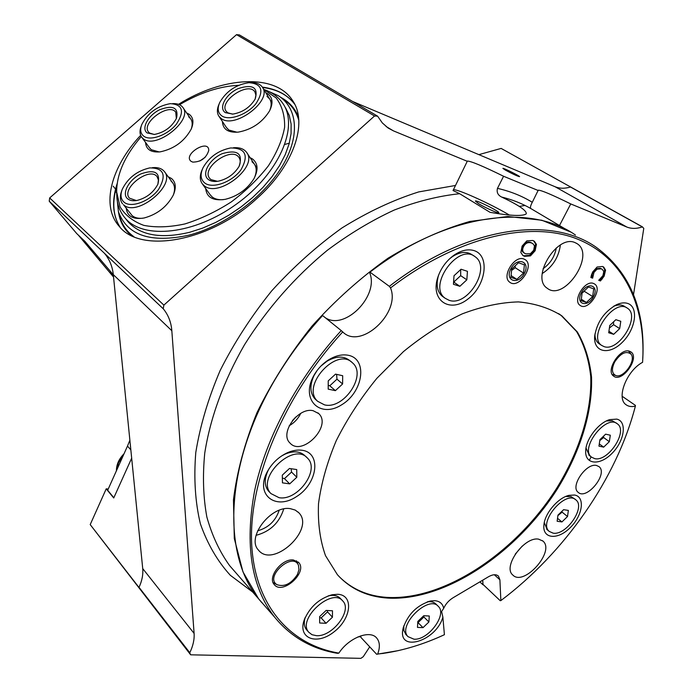 <?xml version="1.0" encoding="UTF-8"?>
<svg xmlns="http://www.w3.org/2000/svg" width="693" height="693" viewBox="0 0 693 693"><rect width="100%" height="100%" fill="white"/><g stroke="black" fill="none" stroke-linecap="round" stroke-linejoin="round"><path stroke-width="1.04" d="M615.679 375.476C611.728 373.328 611.408 368.806 614.717 361.893C620.746 353.101 626.186 350.519 631.028 354.158C636.538 360.507 623.276 378.88 615.679 375.476L612.551 374.584M630.855 353.941L628.534 351.013M298.371 565.116L296.431 560.784M273.085 582.553L274.281 583.237M297.444 574.462C291.329 583.783 284.502 587.188 276.966 584.675C264.137 576.914 292.983 551.108 298.484 565.367L298.969 569.603L297.444 574.462M561.936 521.933L557.146 521.257L557.952 515.133L563.582 509.693L568.364 510.412L567.524 516.528L561.936 521.933L557.536 518.329M557.891 515.618L562.11 512.136L567.524 516.528M562.11 512.136L562.04 511.191M553.109 533.142L549.272 531.436C537.863 522.496 565.739 489.57 575.944 499.948C585.828 507.302 566.181 535.75 553.109 533.142M547.167 529.686L544.291 522.513M565.679 496.509L571.075 496.604L575.476 499.575M423.016 627.65L417.472 627.399L417.818 621.43L423.752 615.722L429.288 616.016L428.906 621.985L423.016 627.65L418.026 622.626L423.891 616.987L428.906 621.985M423.891 616.987L423.744 615.722M413.972 639.189L408.012 636.65C396.872 625.814 428.672 594.325 438.4 606.47C447.383 614.682 428.04 640.523 413.972 639.189M406.072 634.667L403.863 630.587L403.82 625.788M427.209 601.905C431.037 601.29 433.965 602.026 435.984 604.105L437.95 606.029M603.664 447.141L598.96 446.145L599.93 439.657L605.63 434.173L610.316 435.213L609.32 441.692L603.664 447.141L599.298 443.918M599.791 440.566L603.638 437.543L609.32 441.692M603.638 437.543L603.568 436.157M594.655 458.601L591.545 457.155C579.339 448.536 606.366 413.756 617.437 423.899C628.386 431.297 607.96 462.248 594.655 458.601M589.362 455.518L586.018 447.973M606.349 420.98L612.188 420.712L616.909 423.527M459.866 286.296L453.447 284.286L454.01 275.745L461.044 269.239L467.446 271.327L466.831 279.833L459.866 286.296L453.75 282.077L460.68 275.649L466.831 279.833M460.68 275.649L460.698 269.56M449.081 300.294L445.123 298.241C427.278 285.888 458.437 242.654 475.138 256.756C491.606 267.567 467.706 307.164 449.081 300.294M444.274 297.488L442.229 296.188C437.248 291.788 435.949 285.083 438.322 276.065L438.851 274.437M449.454 258.905L452.278 256.722C460.005 251.767 466.632 251.126 472.158 254.799L474.038 256.029M335.386 390.653L328.196 389.145L328.239 380.864L335.525 374.133L342.697 375.727L342.602 383.974L335.386 390.653L329.79 385.802L336.971 379.158L342.602 383.974M328.213 385.308L329.79 385.802M336.971 379.158L336.599 374.367M324.489 404.859L317.671 401.316C300.511 386.244 336.772 346.309 352.529 362.889C367.229 374.948 343.754 409.875 324.489 404.859M316.043 399.861L315.029 398.96C309.884 393.148 309.554 385.334 314.024 375.528L317.125 370.478M320.902 366.086L327.027 361.2C336.226 355.951 343.815 355.76 349.8 360.637L351.464 362.006M289.709 483.87L282.449 482.856L282.302 475.147L289.466 468.477L296.725 469.568L296.812 477.252L289.709 483.87L284.468 478.646L291.536 472.063L296.812 477.252M282.354 478.092L284.468 478.646M291.536 472.063L291.129 468.728M279.08 497.695L270.946 493.589C255.492 478.083 293.693 441.389 307.588 458.246C320.183 470.01 297.609 501.143 279.08 497.695M269.291 491.891L268.468 491.042C264.319 485.819 264.189 479.002 268.078 470.573L269.291 468.355M281.54 455.994L285.256 454.045C293.659 450.641 300.251 451.221 305.024 455.803L306.713 457.415M326.048 623.284L319.655 622.998L319.664 616.571L326.108 610.438L332.493 610.784L332.441 617.203L326.048 623.284L321.145 617.913L327.512 611.858L332.441 617.203M319.664 617.61L321.145 617.913M327.512 611.858L327.304 610.507M316.415 635.672L312.023 634.719L308.775 632.259C296.621 619.213 332.328 586.832 342.922 601.143C352.468 610.715 332.181 637.092 316.415 635.672M306.964 630.223L306.453 629.651C304.114 626.628 303.699 622.565 305.215 617.463M328.153 595.911L328.777 595.772C333.983 594.776 337.907 595.72 340.54 598.622L342.385 600.58M613.677 334.321L608.705 332.77L609.771 325.441L615.843 319.681L620.789 321.292L619.689 328.603L613.677 334.321L608.93 331.254M609.398 328.006L613.591 324.696L619.689 328.603M613.591 324.696L613.556 321.847M604.071 346.613L601.628 345.4C587.404 336.495 614.345 297.669 627.503 308.264C640.817 316.303 618.754 352.157 604.071 346.613M599.41 343.936L598.743 343.494C596.179 341.528 594.915 338.357 594.949 333.965M613.357 306.427L613.452 306.384C617.922 304.478 621.621 304.487 624.549 306.427L626.818 307.839M593.425 296.803C587.421 308.177 575.19 304.201 581.358 292.706C587.491 281.15 599.636 285.447 593.425 296.803M588.444 287.006L593.71 288.834L592.671 296.552L586.408 302.46L581.124 300.71L582.12 292.966L588.444 287.006M581.314 299.22L586.408 302.46M582.484 292.628L584.407 291.355L592.671 296.552M584.407 291.355L584.372 290.852M524.393 273.371C518.225 285.499 504.487 281.029 510.836 268.771C517.143 256.445 530.803 261.278 524.393 273.371M518.459 262.76L524.384 264.813L523.553 273.085L516.857 279.34L510.914 277.365L511.694 269.066L518.459 262.76M511.079 275.571L516.857 279.34M511.564 270.443L515.254 267.741L523.553 273.085M515.254 267.741L515.116 265.869M190.662 654.816L189.726 652.867L90.203 524.592L190.662 654.816L360.897 658.35L363.262 656.687L369.716 646.846M467.255 161.287L467.307 161.079C470.764 161.019 482.848 166.077 503.577 176.256L497.479 188.366C496.483 192.256 497.86 195.14 501.602 197.029C518.641 205.059 526.862 210.672 526.273 213.868C522.626 216.389 510.559 215.878 490.064 212.335L459.667 193.711L453.04 190.532L467.255 161.287L393.468 130.882L388.158 128.04L382.337 122.938L377.598 116.155L239.423 34.927L236.53 34.65L374.532 115.982L377.598 116.155M374.532 115.982L163.877 305.119L49.671 197.938L49.22 201.204L163.21 308.723L163.877 305.119M163.21 308.723L163.314 308.844C168.338 315.012 171.171 322.297 171.829 330.726L194.101 633.419C194.499 639.5 193.07 645.937 189.795 652.728L189.726 652.867M633.523 294.655L643.78 228.326L642.35 226.923C636.59 228.829 631.41 228.872 626.827 227.035L570.746 203.933L559.52 225.468M478.863 154.643L501.134 148.415L642.472 226.88M113.548 277.044L78.387 235.178L85.152 241.614L113.323 274.8L84.988 241.424L76.732 233.576L49.22 201.204M49.671 197.938L236.53 34.65M566.242 229.539L530.873 208.576C530.015 207.77 530.491 205.674 532.285 202.295L538.244 190.177C541.172 190.133 552.009 194.716 570.746 203.933M325.069 317.541C344.49 331.306 379.617 295.712 369.603 272.574L369.984 272.158L389.336 286.348L390.531 287.933C401.004 312.786 360.741 350.19 342.801 331.99L341.233 330.587C297.375 378.517 265.904 437.655 254.626 490.687C244.56 545.183 251.299 587.43 274.861 617.428C291.121 637.127 312.041 649.098 337.621 653.343L338.886 653.109C348.752 637.69 370.253 629.443 376.819 638.184C379.885 642.03 380.171 647.323 377.676 654.053L383.801 653.291C403.776 650.346 423.986 644.152 444.412 634.701L442.87 617.142C436.166 641.527 396.942 653.204 403.109 628.352C407.822 614.249 417.03 605.11 430.725 600.952L434.797 600.684C439.734 601.143 442.706 603.69 443.693 608.324C445.694 603.932 448.804 600.424 453.031 597.782L488.539 576.723C492.853 574.324 496.145 574.116 498.432 576.1L499.896 579.79L500.866 600.588L500.216 600.701L483.272 584.658M589.7 459.615L591.129 456.843M570.521 231.947L541.796 220.227L507.83 216.485L469.793 221.465C442.87 229.149 415.609 241.407 388.002 258.229C360.81 277.495 335.429 300.173 311.876 326.256C289.977 353.759 271.682 382.545 256.999 412.621C244.759 442.723 236.919 471.786 233.463 499.809L234.295 538.513L242.966 571.855L258.593 598.804L261.772 602.598M357.926 636.919L360.793 636.668M483.038 584.831L479.842 581.886M478.577 203.647L475.355 201.039C475.892 199.593 500.372 211.833 498.787 212.768C498.562 213.765 485.031 207.657 478.577 203.647M509.346 215.029C490.592 203.811 456.384 188.366 453.317 189.813M538.305 190.566L503.577 176.256M352.702 101.516L555.067 186.729C559.684 188.617 564.821 188.713 570.478 187.015L642.35 226.923M505.31 170.054L502.884 168.373C503.066 167.645 520.512 176.343 519.568 176.689C517.134 176.091 512.387 173.874 505.31 170.054M295.816 416.978L292.446 420.599M482.709 580.18L482.778 580.665M279.166 510.308C275.597 520.928 268.425 527.763 257.631 530.812M556.297 247.929C554.712 256.635 550.303 263.565 543.078 268.711M189.795 652.728L139.033 587.317C142.039 580.795 143.269 574.549 142.723 568.589L113.306 274.636C112.465 266.536 109.546 259.459 104.556 253.421L163.314 308.844M178.525 104.331C222.644 76.49 275.615 73.146 292.715 100.728C308.229 123.12 293.598 166.164 256.427 198.917C210.005 241.736 140.722 253.898 119.326 226.455C100.615 205.864 111.062 166.883 140.644 135.343M130.847 449.896L127.495 446.067L107.684 490.246L113.834 497.756L131.67 458.168L113.73 497.981L106.228 488.816L108.221 489.05M90.203 524.592L106.228 488.816M127.495 446.067L129.877 440.185M369.984 272.158C445.98 213.496 529.747 202.928 575.441 235.014M341.233 330.587L322.6 315.549C307.761 331.739 294.473 348.96 282.735 367.195C224.792 456.159 220.071 553.534 259.217 599.523L274.861 617.428M482.978 584.095L482.744 580.162M289.206 425.753C294.308 422.808 298.155 418.685 300.727 413.392M515.211 554.183L522.279 546.041M256.072 535.325C270.114 531.583 279.322 522.808 283.723 509M542.203 273.57C552.624 266.814 558.679 257.302 560.377 245.027M622.158 396.266L635.394 405.379L635.386 406.124C616.588 478.664 564.544 552.754 500.866 600.588M360.655 635.879L360.914 637.395L376.645 654.279L398.215 650.64M442.87 617.142L441.614 611.512L443.693 608.324M265.098 606.254L259.217 599.523M338.886 653.109C290.436 644.897 254.392 605.907 251.62 542.991C248.995 480.223 283.515 396.431 342.723 331.912M635.386 406.124C631.609 407.008 628.499 406.54 626.056 404.721C615.999 398.319 626.524 370.79 642.602 362.309L642.991 353.577C644.282 306.575 628.646 271.11 596.067 247.176C550.649 215.159 466.398 226.438 389.336 286.348M390.531 287.933C455.647 237.959 526.455 221.067 573.639 237.638C620.876 254.522 644.204 300.519 642.939 354.573M574.462 495.019C585.472 496.604 582.709 515.653 570.079 527.789C557.666 540.28 542.307 538.929 543.91 524.939C544.724 513.452 557.978 497.799 568.944 495.374L574.462 495.019M627.728 303.447C638.946 307.042 635.68 329.236 622.453 342.16C609.45 355.518 593.355 352.607 594.655 336.451C596.89 322.184 604.279 311.564 616.822 304.574C620.937 302.772 624.575 302.399 627.728 303.447M337.812 594.282C354.028 595.07 351.282 618.806 333.991 631.886C316.987 645.59 297.687 638.686 304.123 620.27C309.65 607.094 319.014 598.579 332.224 594.724L337.812 594.282M302.365 450.303C321.803 453.153 317.446 483.775 296.439 496.664C275.675 510.559 255.353 495.036 266.874 472.539C271.613 463.539 278.491 456.921 287.508 452.685C292.818 450.381 297.773 449.592 302.365 450.303M348.787 355.379C368.044 359.589 362.898 392.221 341.692 404.781C320.694 418.442 300.935 400.485 313.054 377.018C316.762 369.837 321.968 364.102 328.681 359.806C335.819 355.492 342.515 354.019 348.787 355.379M474.272 250.675C490.289 255.83 485.854 285.94 467.749 299.177C449.904 313.288 430.604 300.753 437.526 278.205C440.601 268.555 446.197 260.811 454.296 254.972C461.521 250.199 468.182 248.761 474.272 250.675M616.77 419.118C627.399 421.422 624.454 441.086 612.006 453.378C599.757 466.034 584.537 464.622 585.715 450.389C586.191 438.799 598.631 422.782 609.632 419.629L616.77 419.118M538.582 539.154L542.965 541.086C555.474 551.377 523.691 586.988 512.725 574.939C502.468 566.692 524.341 536.313 538.582 539.154M290.419 508.679L295.244 510.083L298.96 512.898C315.41 529.582 272.67 568.892 258.385 550.008C246.119 537.439 271.154 505.067 290.419 508.679M574.982 242.585L577.13 243.693C595.781 255.033 564.163 301.975 547.279 288.279C530.448 278.101 556.877 234.156 574.982 242.585M596.526 465.479L598.986 466.614C608.506 473.605 586.607 500.589 578.153 492.307C569.984 486.469 586.235 462.655 596.526 465.479M313.201 410.732L318.728 413.591C332.319 425.996 301.983 457.042 289.943 442.983C279.27 433.255 298.267 406.834 313.201 410.732M387.777 598.085C367.151 596.742 350.363 588.946 337.404 574.688L325.519 555.682C320.071 540.488 317.732 523.189 318.503 503.776C321.18 483.471 327.096 462.413 336.27 440.618C347.21 418.867 360.75 398.094 376.871 378.317L403.456 351.602C422.617 335.949 442.212 323.371 462.24 313.868C482.051 306.367 500.779 302.382 518.425 301.905C535.074 303.421 549.566 308.09 561.902 315.904L577.33 331.964C584.979 345.149 589.717 360.213 591.527 377.165C592.749 412.136 580.067 452.174 557.328 488.989C516.554 553.231 444.967 601.359 387.777 598.085M523.899 259.009L525.337 259.754C534.944 265.895 518.572 289.535 509.797 282.25C501.152 276.793 514.371 254.911 523.899 259.009M593.485 283.437L594.637 284.026C603.248 289.327 587.915 311.746 580.076 305.37C572.227 300.623 584.953 279.729 593.485 283.437M293.39 559.987L298.709 562.517C308.038 572.314 282.294 595.495 274.203 584.502C267.203 577.234 282.008 558.289 293.39 559.987M629.461 351.204L630.959 351.949C640.211 357.883 621.924 383.22 613.582 376.082C605.275 370.868 620.088 347.574 629.461 351.204M591.424 275.069L592.706 271.942L597.08 267.03L602.494 266.484L603.742 267.108L605.569 270.131L604.166 276.126L600.467 280.951L598.7 280.319L602.927 275.658L603.785 271.543L602.295 269.352L601.247 268.823L597.054 269.153L593.979 272.436L592.636 278.17L590.86 277.538L591.424 275.069M535.135 250.745L530.483 255.89L524.566 256.332L522.86 255.466L520.85 252.469L522.124 246.05L526.845 240.843L532.77 240.471L534.346 241.277L536.443 244.386L535.135 250.745L534.286 250.216L529.634 255.362L523.726 255.804L522.73 255.37M376.645 654.279L377.676 654.053M642.809 358.376L642.991 353.577M530.37 253.733L533.705 250.242L534.476 245.807L532.9 243.685L531.479 242.966C528.066 241.909 525.433 243.122 523.57 246.587C522.158 249.393 522.409 251.568 524.324 253.084L525.848 253.855L530.37 253.733M532.397 243.373L530.63 242.437C527.217 241.389 524.584 242.593 522.721 246.058C521.309 248.865 521.56 251.031 523.484 252.555L523.969 252.858M530.483 255.89L529.634 255.362M536.443 244.386L535.594 243.858L534.286 250.216M533.627 240.843L535.594 243.858M592.636 278.17L590.904 277.33M592.723 278.006L591.796 277.65M592.784 275.901L591.943 275.381L591.883 277.486M601.905 269.118L600.398 268.312L596.214 268.641L593.13 271.916L591.943 275.381M600.467 280.951L598.804 280.145M602.304 278.958L601.463 278.447L599.627 280.44M603.075 266.727L604.729 269.62L603.326 275.615L601.463 278.447M558.601 313.617L561.087 315.367L576.515 331.427C584.173 344.612 588.911 359.667 590.739 376.62C591.978 411.581 579.313 451.602 556.583 488.4C515.852 552.616 444.291 600.701 387.101 597.401C367.853 596.145 351.879 589.223 339.189 576.637M154.167 134.468L149.549 133.047L148.605 132.12C140.592 123.172 169.144 102.252 175.736 112.231L176.36 118.581M147.15 132.943L154.426 134.442C164.406 132.441 171.76 127.044 176.507 118.26C178.733 107.597 173.103 104.764 159.615 109.754C148.146 115.376 141 128.5 147.15 132.943M143.59 136.062C140.497 133.489 139.882 129.669 141.744 124.593C147.722 113.011 157.25 106.029 170.322 103.647C182.744 104.478 184.762 111.322 176.386 124.177C167.559 135.178 150.147 141.415 143.59 136.062M141.329 125.779L141.173 126.247C139.458 130.812 139.665 134.503 141.796 137.327L143.156 138.652C155.604 150 193.806 119.707 182.753 107.302C180.665 104.634 177.269 103.404 172.566 103.603M205.249 157.19L199.905 160.967M191.043 161.313C182.415 154.53 209.087 138.236 208.749 150.52C206.263 158.125 200.935 161.989 192.767 162.11L191.043 161.313M116.675 192.498L116.779 195.409C117.056 204.366 119.863 211.954 125.19 218.156C143.356 239.951 194.759 234.555 236.729 203.915C278.898 173.545 299.099 127.018 283.03 103.707C278.707 97.237 272.479 92.541 264.345 89.631M179.53 104.738C199.861 92.68 219.603 86.201 238.756 85.291M263.712 89.354L276.169 97.973C282.094 105.916 284.91 115.696 284.615 127.287C282.38 139.631 276.966 152.477 268.39 165.818C258.142 178.985 245.781 191.017 231.306 201.906C216.086 211.677 200.606 219.031 184.866 223.952C169.577 227.243 155.89 227.711 143.815 225.372C133.117 221.465 125.208 215.28 120.071 206.817L116.658 191.952C116.675 174.142 124.879 155.674 141.259 136.564M205.682 188.539C206.696 197.505 213.219 201.109 225.251 199.333C237.56 196.24 247.089 189.432 253.837 178.881C258.506 170.036 258.073 163.401 252.529 158.983L250.086 157.649M145.53 142.394C146.067 149.48 150.944 152.633 160.161 151.854C174.108 148.917 184.459 141.329 191.225 129.08C194.014 122.392 193.33 117.455 189.198 114.276L186.651 112.968M126.273 208.463C127.373 216.493 133.281 219.681 144.005 218.009C157.155 214.466 166.9 206.869 173.233 195.209C176.429 187.82 175.866 182.268 171.561 178.543L168.2 176.741M222.427 121.509C222.808 129.288 228.075 132.822 238.245 132.12C251.758 129.626 262.162 122.609 269.464 111.062C273.389 103.179 272.739 97.392 267.533 93.702L265.869 92.836M223.293 199.662C218.676 199.991 215.003 199.116 212.266 197.037L210.092 194.698M251.975 161.694L254.296 163.99C256.817 167.715 256.8 172.427 254.253 178.136M237.015 132.233L228.881 130.059L226.394 127.46M266.978 96.362L269.655 98.96C271.639 102.079 271.63 106.003 269.646 110.724M159.225 151.958L151.308 149.723L149.584 147.895M188.721 116.848L190.549 118.624C192.472 121.301 192.697 124.783 191.233 129.054M142.533 218.269C138.089 218.607 134.615 217.723 132.12 215.61L123.475 204.695C136.478 217.853 176.923 184.71 164.241 171.379C161.703 168.399 157.735 167.169 152.33 167.68M171.084 181.159L172.496 182.562C174.896 185.689 175.19 189.804 173.371 194.915M136.339 200.554L129.496 198.172C120.487 188.808 149.549 166.207 157.086 176.689L158.411 180.015L157.865 184.26M127.616 198.796C129.808 200.589 132.917 201.143 136.954 200.459C146.474 198.025 153.474 192.576 157.935 184.104C160.603 172.444 154.937 169.04 140.93 173.891C128.993 179.548 121.336 193.685 127.616 198.796M123.908 202.061C120.738 199.099 120.184 194.846 122.263 189.302C127.928 177.954 137.093 170.824 149.757 167.905C163.86 167.923 166.814 175.06 158.619 189.319C149.679 201.524 130.786 208.376 123.908 202.061M121.751 190.757L121.699 190.896C119.664 196.266 119.958 200.572 122.592 203.811M217.446 181.315L210.906 179.6L209.693 178.396C200.719 168.001 231.549 145.937 238.955 157.458C240.532 159.745 240.618 162.647 239.198 166.173M208.411 179.556C210.837 181.332 214.154 181.869 218.373 181.168C227.408 179.063 234.321 174.116 239.12 166.32C243.148 153.534 237.552 149.307 222.332 153.629C209.329 159.095 201.074 174.246 208.411 179.556M204.634 182.909C200.537 179.409 200.017 174.324 203.066 167.68C209.208 157.034 218.399 150.459 230.622 147.956C245.573 148.025 249.03 155.293 240.999 169.768C232.094 182.172 212.361 189.215 204.634 182.909M202.295 169.43C199.61 175.303 199.636 180.128 202.373 183.914L204.114 185.637C218.26 198.432 258.732 166.589 246.543 152.304C243.875 148.813 239.509 147.288 233.446 147.739M232.415 114.128L227.702 112.76L226.213 111.313C218.295 101.464 248.484 81.046 254.903 91.926L255.899 95.158L255.128 99.134M225.329 112.63L232.874 114.094C242.611 112.405 250.052 107.38 255.189 99.021C258.472 87.405 252.824 83.922 238.236 88.565C225.823 94.092 218.226 108.065 225.329 112.63M221.708 115.826C217.793 112.846 217.152 108.359 219.794 102.365C226.308 91.216 236.01 84.65 248.9 82.684C261.945 83.68 264.302 90.67 255.96 103.655C247.098 114.769 229.011 121.119 221.708 115.826M219.135 103.941L219.135 103.941C216.848 108.974 216.814 113.124 219.031 116.407L221.188 118.503C234.693 129.496 272.912 100.338 262.335 87.145C260.17 84.07 256.497 82.58 251.299 82.675M116.788 195.651L118.408 211.642C127.209 235.525 150.753 243.356 189.042 235.144C224.359 225.979 262.69 197.938 281.479 167.55C300.329 137.136 298.051 108.273 278.326 95.695L265.947 90.237M126.464 219.75L128.274 222.02C140.887 235.568 161.33 238.99 189.613 232.294L202.625 228.118L215.748 222.41L228.664 215.289L241.043 206.938L252.581 197.557L263.002 187.37L272.054 176.637L279.522 165.636L285.247 154.617L289.12 143.858L291.077 133.593L291.112 124.056L289.267 115.445L285.611 107.935M127.495 221.032L127.867 221.535M113.202 186.166L116.632 190.514M116.658 191.918L115.125 192.351L116.658 191.918M284.97 144.395L289.302 143.174M116.667 470.218L118.512 462.69L123.25 455.535M455.292 185.507L418.659 191.926C393.156 200 367.602 212.006 342.004 227.928C316.874 245.946 293.442 266.918 271.699 290.861C251.412 316.086 234.243 342.593 220.209 370.383C208.255 398.345 200.121 425.71 195.79 452.486C193.676 478.395 195.209 502.191 200.398 523.873C207.484 544.005 217.463 561.148 230.327 575.294L252.668 592.021M532.285 202.295C521.95 195.946 510.343 191.294 497.479 188.366M501.602 197.029C512.266 199.636 522.028 203.482 530.873 208.576M258.593 598.804L229.643 565.661C219.629 551.741 212.032 535.524 206.861 517.021C203.231 497.349 202.529 476.074 204.738 453.196C210.196 418.078 223.7 380.855 244.499 344.767C267.16 308.645 294.759 277.157 327.304 250.312C349.194 233.965 371.491 220.547 394.213 210.057C416.796 201.394 438.617 195.946 459.667 193.711M626.827 227.035L555.067 186.729M393.468 130.882L386.088 126.516M482.813 581.271L482.051 580.569M294.724 104.271C287.526 94.698 276.724 88.973 262.309 87.101M117.134 183.662C111.547 200.935 112.595 215.532 120.27 227.477C112.968 216.19 111.842 202.217 116.9 185.568M171.829 330.726L113.306 274.636M194.101 633.419L142.723 568.589M113.401 275.606L109.815 272.158M499.896 579.79L494.326 574.748M531.479 242.966L530.63 242.437M524.566 256.332L523.726 255.804M593.979 272.436L593.13 271.916M597.054 269.153L596.214 268.641M601.247 268.823L600.398 268.312M604.166 276.126L603.326 275.615M605.569 270.131L604.729 269.62M519.282 206.436L525.008 205.449M118.486 211.902C119.82 221.465 124.012 229.288 131.081 235.395M298.51 117.186C295.166 108.429 289.215 101.81 280.665 97.332M118.408 211.642L120.158 217.689C122.54 225.502 127.131 231.843 133.914 236.711M298.787 120.322C296.232 111.348 291.095 104.357 283.359 99.342M276.966 584.675L273.423 582.778M549.272 531.436L546.716 529.305M408.012 636.65L405.648 634.225M591.545 457.155L588.859 455.136M445.123 298.241L442.229 296.188M317.671 401.316L315.029 398.96M270.946 493.589L268.468 491.042M308.775 632.259L306.453 629.651M601.628 345.4L598.743 343.494M116.415 470.781C116.372 464.631 118.919 458.948 124.056 453.742M294.733 104.288C287.682 94.889 276.949 89.276 262.526 87.439M293.806 102.529L292.715 100.728M383.801 653.291L382.779 653.516M376.247 637.577L376.819 638.184M524.324 253.084L523.484 252.555M533.775 240.921L534.346 241.277M603.282 266.831L603.742 267.108M298.267 562.058L298.709 562.517M561.902 315.904L561.087 315.367M403.473 626.905L403.109 628.352M427.382 601.845L430.725 600.952M317.948 412.881L318.728 413.591M576.134 243.104L577.13 243.693M298.137 512.058L298.96 512.898M542.472 540.67L542.965 541.086M585.81 449.376L585.715 450.389M606.721 420.798L609.632 419.629M438.322 276.065L437.526 278.205M452.278 256.722L454.296 254.972M314.024 375.528L313.054 377.018M327.027 361.2L328.681 359.806M268.078 470.573L266.874 472.539M285.256 454.045L287.508 452.685M305.033 617.896L304.123 620.27M328.777 595.772L332.224 594.724M594.785 335.091L594.655 336.451M613.452 306.384L616.822 304.574M544.031 523.943L543.91 524.939M566.146 496.309L568.944 495.374M190.861 119.075L183.065 107.761M149.948 148.389L141.796 137.327M125.19 218.156L128.274 222.02M172.921 183.125L164.657 171.942M257.077 168.174L246.916 152.867M210.533 195.313L202.373 183.914M272.011 102.755L262.612 87.578M226.715 127.945L219.031 116.407"/></g></svg>
